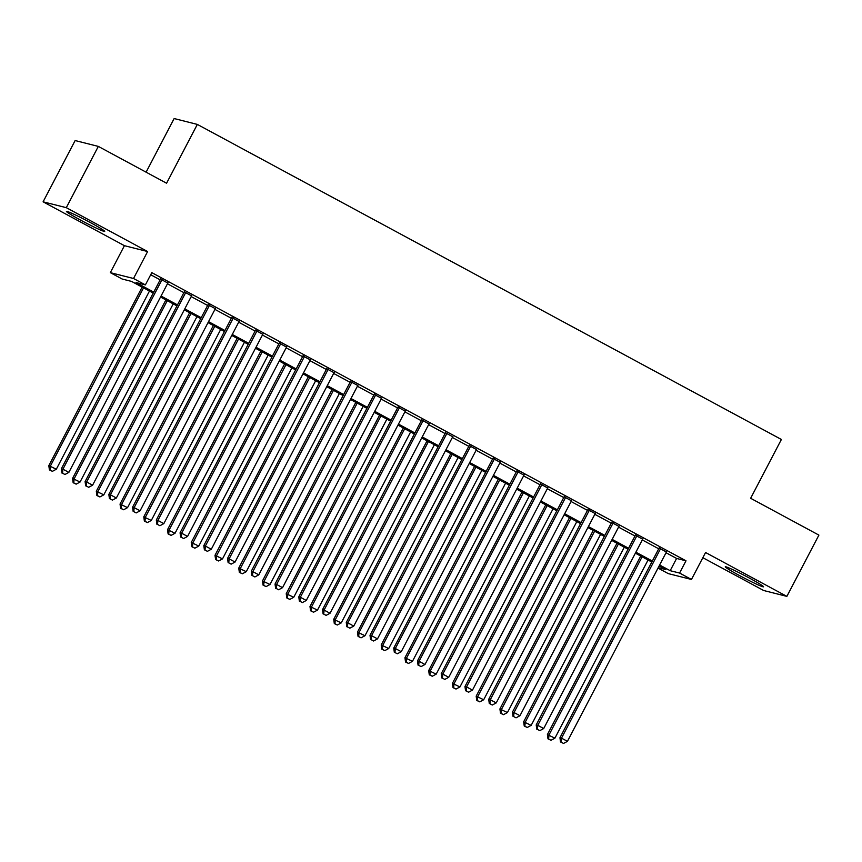 <?xml version="1.0" encoding="UTF-8"?>
<svg xmlns="http://www.w3.org/2000/svg" width="862" height="862" viewBox="0 0 862 862"><rect width="100%" height="100%" fill="white"/><g stroke="black" fill="none" stroke-linecap="round" stroke-linejoin="round"><path stroke-width="1.29" d="M80.672 220.155A21.604 1.207 -152.4 0 0 104.711 231.404A21.604 1.207 -152.4 0 0 90.456 222.622A21.604 1.207 -152.4 0 0 66.417 211.384A21.604 1.207 -152.4 0 0 80.672 220.155M739.521 575.557A21.604 1.207 -152.4 0 0 763.549 586.806A21.604 1.207 -152.4 0 0 749.293 578.025A21.604 1.207 -152.4 0 0 725.265 566.787A21.604 1.207 -152.4 0 0 739.521 575.557M153.22 293.08L131.595 281.421L122.199 279.04L110.325 272.64L133.524 278.491L145.387 284.902L135.991 282.52L153.727 292.099M124.419 245.681L147.617 251.532L66.299 207.667L98.322 146.4L75.134 140.549L43.1 201.816L124.419 245.681L110.325 272.64M146.109 172.174L174.135 118.547L197.333 124.408L781.392 439.469L750.64 498.279L818.9 535.108L786.866 596.375L705.558 552.51L691.464 579.469L668.265 573.607L658.018 568.08M702.842 557.703L763.678 590.513L786.866 596.375M66.299 207.667L43.1 201.816M167.842 283.059L160.526 279.105M191.579 295.86L184.263 291.916M215.328 308.671L208.011 304.717M239.065 321.472L231.749 317.528M262.813 334.284L255.486 330.34M286.55 347.095L279.234 343.141M310.298 359.896L302.971 355.952M334.036 372.707L326.72 368.753M357.784 385.508L350.457 381.564M381.521 398.319L374.205 394.376M405.259 411.131L397.942 407.176M429.007 423.932L421.69 419.988M452.744 436.743L445.428 432.789M476.492 449.544L469.176 445.6M500.229 462.355L492.913 458.412M523.977 475.167L516.65 471.212M547.715 487.967L540.399 484.024M571.463 500.779L564.136 496.824M595.2 513.58L587.884 509.636M618.938 526.391L611.621 522.447M642.686 539.203L635.369 535.248M666.046 552.747L676.595 558.436L685.99 560.806L151.798 272.64L145.387 284.902M150.699 274.752L160.138 279.838M167.454 283.792L183.875 292.649M191.202 296.603L207.623 305.46M214.94 309.404L231.361 318.261M238.688 322.216L255.109 331.073M262.425 335.016L278.846 343.884M286.162 347.828L302.594 356.685M309.911 360.639L326.332 369.496M333.648 373.44L350.08 382.297M357.396 386.251L373.817 395.108M381.133 399.052L397.554 407.92M404.881 411.864L421.302 420.721M428.619 424.675L445.04 433.532M452.367 437.476L468.788 446.333M476.104 450.287L492.525 459.144M499.852 463.088L516.273 471.956M523.59 475.899L540.011 484.756M547.327 488.711L563.759 497.568M571.075 501.512L587.496 510.369M594.812 514.323L611.233 523.18M618.56 527.124L634.982 535.992M642.298 539.935L658.719 548.792M666.423 552.003L659.107 548.06M147.617 251.532L133.524 278.491M685.99 560.806L679.59 573.058L691.464 579.469M98.322 146.4L166.581 183.229L197.333 124.408M658.234 567.67L665.798 569.577L659.118 565.978M651.801 562.035L635.38 553.167M628.064 549.223L611.643 540.366M604.316 536.412L587.895 527.555M580.579 523.611L564.157 514.754M556.83 510.8L540.409 501.943M533.093 497.999L516.672 489.131M509.345 485.187L492.924 476.33M485.608 472.376L469.187 463.519M461.87 459.575L445.438 450.718M438.122 446.764L421.701 437.907M414.385 433.963L397.964 425.095M390.637 421.152L374.216 412.295M366.9 408.34L350.478 399.483M343.151 395.539L326.73 386.682M319.414 382.728L302.993 373.871M295.666 369.927L279.245 361.059M271.929 357.116L255.508 348.259M248.191 344.304L231.759 335.447M224.443 331.504L208.022 322.647M200.706 318.692L184.285 309.835M176.958 305.881L160.537 297.024M659.635 564.998L670.183 570.687L679.59 573.058M161.054 296.043L177.475 304.9M184.791 308.855L201.212 317.712M208.539 321.655L224.96 330.523M232.277 334.467L248.698 343.324M256.025 347.278L272.446 356.135M279.762 360.079L296.183 368.936M303.499 372.89L319.931 381.747M327.248 385.691L343.669 394.559M350.985 398.503L367.406 407.36M374.733 411.314L391.154 420.171M398.47 424.115L414.891 432.972M422.218 436.926L438.639 445.783M445.956 449.727L462.377 458.595M469.704 462.538L486.125 471.395M493.441 475.35L509.862 484.207M517.178 488.151L533.61 497.008M540.927 500.962L557.348 509.819M564.664 513.763L581.085 522.631M588.412 526.574L604.833 535.431M612.149 539.386L628.57 548.243M635.897 552.186L652.318 561.043M676.595 558.436L670.183 570.687M659.29 547.704L559.944 737.743L561.507 738.141L660.68 548.458M561.151 742.171L563.532 743.453L561.151 742.171L561.507 738.141L567.444 741.342L666.606 551.658M559.944 737.743L560.526 742.01M563.532 743.453L567.444 741.342M640.735 556.055L547.402 734.575L554.902 738.174L648.052 560.009M642.115 556.809L548.975 734.974L548.62 739.003L547.984 738.842L550.99 740.286L548.62 739.003M554.902 738.174L550.99 740.286M547.984 738.842L547.402 734.575M635.553 534.903L536.196 724.942L537.769 725.33L636.932 535.647M537.414 729.36L539.784 730.642L537.414 729.36L537.769 725.33L543.707 728.541L642.869 538.847M536.196 724.942L536.789 729.198M539.784 730.642L543.707 728.541M611.804 522.092L512.459 712.131L514.021 712.529L613.194 522.835M513.666 716.559L516.047 717.831L513.666 716.559L514.021 712.529L519.958 715.729L619.131 526.046M512.459 712.131L513.041 716.397M516.047 717.831L519.958 715.729M588.067 509.28L488.711 699.319L490.284 699.718L589.446 510.035M489.928 703.748L492.299 705.03L489.928 703.748L490.284 699.718L496.221 702.918L595.383 513.235M488.711 699.319L489.304 703.586M492.299 705.03L496.221 702.918M564.319 496.48L464.974 686.518L466.536 686.917L565.709 497.223M466.18 690.936L468.562 692.218L466.18 690.936L466.536 686.917L472.473 690.117L571.646 500.423M464.974 686.518L465.555 690.785M468.562 692.218L472.473 690.117M616.987 543.254L523.665 721.774L531.164 725.373L624.314 547.198M618.377 543.997L525.227 722.173L524.872 726.192L524.247 726.041L527.242 727.474L524.872 726.192M531.164 725.373L527.242 727.474M524.247 726.041L523.665 721.774M593.25 530.442L499.917 708.963L507.427 712.562L600.566 534.397M594.629 531.186L501.49 709.361L501.134 713.391L500.51 713.23L503.505 714.673L501.134 713.391M507.427 712.562L503.505 714.673M500.51 713.23L499.917 708.963M569.502 517.642L476.18 696.162L483.679 699.761L576.829 521.585M570.892 518.385L477.742 696.55L477.386 700.58L476.761 700.429L479.768 701.862L477.386 700.58M483.679 699.761L479.768 701.862M476.761 700.429L476.18 696.162M545.765 504.83L452.431 683.351L459.942 686.949L553.081 508.774M547.144 505.574L454.005 683.749L453.649 687.779L453.024 687.617L456.02 689.05L453.649 687.779M459.942 686.949L456.02 689.05M453.024 687.617L452.431 683.351M540.582 483.668L441.236 673.707L442.799 674.106L541.961 484.422M442.443 678.135L444.814 679.418L442.443 678.135L442.799 674.106L448.736 677.306L547.898 487.623M441.236 673.707L441.818 677.974M444.814 679.418L448.736 677.306M522.016 492.019L428.694 670.539L436.194 674.138L529.343 495.973M523.406 492.773L430.257 670.938L429.901 674.968L429.276 674.806L432.282 676.25L429.901 674.968M436.194 674.138L432.282 676.25M429.276 674.806L428.694 670.539M516.834 470.867L417.488 660.906L419.061 661.294L518.224 471.611M418.706 665.324L421.076 666.606L418.706 665.324L419.061 661.294L424.988 664.494L524.161 474.811M417.488 660.906L418.07 665.162M421.076 666.606L424.988 664.494M498.279 479.218L404.946 657.738L412.456 661.337L505.595 483.162M499.658 479.962L406.519 658.137L406.164 662.156L405.539 662.005L408.534 663.438L406.164 662.156M412.456 661.337L408.534 663.438M405.539 662.005L404.946 657.738M493.096 458.056L393.751 648.095L395.313 648.493L494.476 458.799M394.958 652.523L397.328 653.795L394.958 652.523L395.313 648.493L401.25 651.694L500.413 462M393.751 648.095L394.333 652.362M397.328 653.795L401.25 651.694M474.542 466.407L381.209 644.927L388.708 648.526L481.858 470.361M475.921 467.15L382.771 645.326L382.416 649.355L381.791 649.194L384.797 650.638L382.416 649.355M388.708 648.526L384.797 650.638M381.791 649.194L381.209 644.927M469.359 445.245L370.003 635.283L371.576 635.682L470.738 445.999M371.22 639.712L373.591 640.994L371.22 639.712L371.576 635.682L377.502 638.882L476.675 449.199M370.003 635.283L370.585 639.55M373.591 640.994L377.502 638.882M450.794 453.606L357.471 632.126L364.971 635.725L458.11 457.55M452.184 454.349L359.034 632.514L358.678 636.544L358.053 636.382L361.049 637.826L358.678 636.544M364.971 635.725L361.049 637.826M358.053 636.382L357.471 632.126M445.611 432.444L346.265 622.483L347.828 622.87L447.001 433.187M347.472 626.9L349.853 628.182L347.472 626.9L347.828 622.87L353.765 626.081L452.927 436.387M346.265 622.483L346.847 626.749M349.853 628.182L353.765 626.081M427.056 440.794L333.723 619.315L341.223 622.914L434.373 444.738M428.436 441.538L335.296 619.713L334.941 623.743L334.305 623.582L337.311 625.015L334.941 623.743M341.223 622.914L337.311 625.015M334.305 623.582L333.723 619.315M421.874 419.632L322.517 609.671L324.09 610.07L423.253 420.376M323.735 614.1L326.105 615.382L323.735 614.1L324.09 610.07L330.027 613.27L429.19 423.587M322.517 609.671L323.11 613.938M326.105 615.382L330.027 613.27M403.308 427.983L309.986 606.503L317.485 610.102L410.635 431.937M404.698 428.737L311.548 606.902L311.193 610.932L310.568 610.77L313.563 612.214L311.193 610.932M317.485 610.102L313.563 612.214M310.568 610.77L309.986 606.503M398.125 406.832L298.78 596.87L300.342 597.258L399.515 407.575M299.987 601.288L302.368 602.57L299.987 601.288L300.342 597.258L306.279 600.458L405.442 410.775M298.78 596.87L299.362 601.126M302.368 602.57L306.279 600.458M379.571 415.182L286.238 593.702L293.737 597.301L386.887 419.126M380.95 415.926L287.811 594.101L287.455 598.12L286.82 597.969L289.826 599.402L287.455 598.12M293.737 597.301L289.826 599.402M286.82 597.969L286.238 593.702M374.388 394.02L275.032 584.059L276.605 584.458L375.767 394.764M276.249 588.477L278.62 589.759L276.249 588.477L276.605 584.458L282.542 587.658L381.704 397.964M275.032 584.059L275.625 588.326M278.62 589.759L282.542 587.658M355.823 402.371L262.501 580.891L270 584.49L363.15 406.325M357.213 403.114L264.063 581.29L263.707 585.32L263.082 585.158L266.089 586.602L263.707 585.32M270 584.49L266.089 586.602M263.082 585.158L262.501 580.891M332.085 389.559L238.752 568.09L246.263 571.678L339.402 393.514M333.465 390.314L240.326 568.478L239.97 572.508L239.345 572.346L242.341 573.79L239.97 572.508M246.263 571.678L242.341 573.79M239.345 572.346L238.752 568.09M308.337 376.759L215.015 555.279L222.515 558.878L315.664 380.702M309.727 377.502L216.577 555.678L216.222 559.707L215.597 559.546L218.603 560.979L216.222 559.707M222.515 558.878L218.603 560.979M215.597 559.546L215.015 555.279M350.64 381.209L251.295 571.247L252.857 571.646L352.03 381.963M252.501 575.676L254.883 576.958L252.501 575.676L252.857 571.646L258.794 574.846L357.967 385.163M251.295 571.247L251.876 575.514M254.883 576.958L258.794 574.846M326.903 368.408L227.546 558.447L229.12 558.835L328.282 369.151M228.764 562.864L231.135 564.147L228.764 562.864L229.12 558.835L235.057 562.046L334.219 372.352M227.546 558.447L228.139 562.714M231.135 564.147L235.057 562.046M303.155 355.597L203.809 545.635L205.371 546.034L304.545 356.34M205.027 550.064L207.397 551.346L205.027 550.064L205.371 546.034L211.309 549.234L310.482 359.551M203.809 545.635L204.391 549.902M207.397 551.346L211.309 549.234M284.6 363.947L191.267 542.467L198.777 546.066L291.916 367.902M285.979 364.701L192.84 542.866L192.485 546.896L191.86 546.734L194.855 548.178L192.485 546.896M198.777 546.066L194.855 548.178M191.86 546.734L191.267 542.467M279.417 342.796L180.072 532.835L181.634 533.222L280.796 343.539M181.279 537.252L183.649 538.534L181.279 537.252L181.634 533.222L187.571 536.423L286.734 346.739M180.072 532.835L180.654 537.091M183.649 538.534L187.571 536.423M260.863 351.146L167.53 529.667L175.029 533.266L268.179 355.09M262.242 351.89L169.092 530.055L168.736 534.084L168.112 533.934L171.118 535.367L168.736 534.084M175.029 533.266L171.118 535.367M168.112 533.934L167.53 529.667M255.68 329.984L156.324 520.023L157.897 520.422L257.059 330.728M157.541 524.441L159.912 525.723L157.541 524.441L157.897 520.422L163.823 523.622L262.996 333.928M156.324 520.023L156.906 524.29M159.912 525.723L163.823 523.622M237.115 338.335L143.782 516.855L151.292 520.454L244.431 342.279M238.505 339.078L145.355 517.254L144.999 521.284L144.374 521.122L147.37 522.566L144.999 521.284M151.292 520.454L147.37 522.566M144.374 521.122L143.782 516.855M231.932 317.173L132.586 507.212L134.149 507.61L233.322 317.927M133.793 511.64L136.174 512.922L133.793 511.64L134.149 507.61L140.086 510.81L239.248 321.127M132.586 507.212L133.168 511.478M136.174 512.922L140.086 510.81M213.377 325.524L120.044 504.054L127.544 507.643L220.694 329.478M214.757 326.278L121.617 504.442L121.262 508.472L120.626 508.311L123.632 509.754L121.262 508.472M127.544 507.643L123.632 509.754M120.626 508.311L120.044 504.054M208.195 304.372L108.838 494.411L110.411 494.799L209.574 305.116M110.056 498.829L112.426 500.111L110.056 498.829L110.411 494.799L116.348 498.01L215.511 308.316M108.838 494.411L109.431 498.678M112.426 500.111L116.348 498.01M189.629 312.723L96.307 491.243L103.806 494.842L196.945 316.666M191.019 313.466L97.869 491.642L97.514 495.661L96.889 495.51L99.884 496.943L97.514 495.661M103.806 494.842L99.884 496.943M96.889 495.51L96.307 491.243M184.446 291.561L85.101 481.599L86.663 481.998L185.836 292.304M86.308 486.028L88.689 487.299L86.308 486.028L86.663 481.998L92.6 485.198L191.763 295.515M85.101 481.599L85.683 485.866M88.689 487.299L92.6 485.198M165.892 299.911L72.559 478.432L80.058 482.03L173.208 303.866M167.271 300.666L74.132 478.83L73.776 482.86L73.141 482.698L76.147 484.142L73.776 482.86M80.058 482.03L76.147 484.142M73.141 482.698L72.559 478.432M160.709 278.76L61.353 468.788L62.926 469.187L162.088 279.503M62.57 473.216L64.941 474.499L62.57 473.216L62.926 469.187L68.863 472.387L168.025 282.704M61.353 468.788L61.945 473.055M64.941 474.499L68.863 472.387M142.144 287.111L48.822 465.631L56.321 469.23L149.471 291.054M143.534 287.854L50.384 466.019L50.028 470.049L49.403 469.898L52.41 471.331L50.028 470.049M56.321 469.23L52.41 471.331M49.403 469.898L48.822 465.631"/></g></svg>
